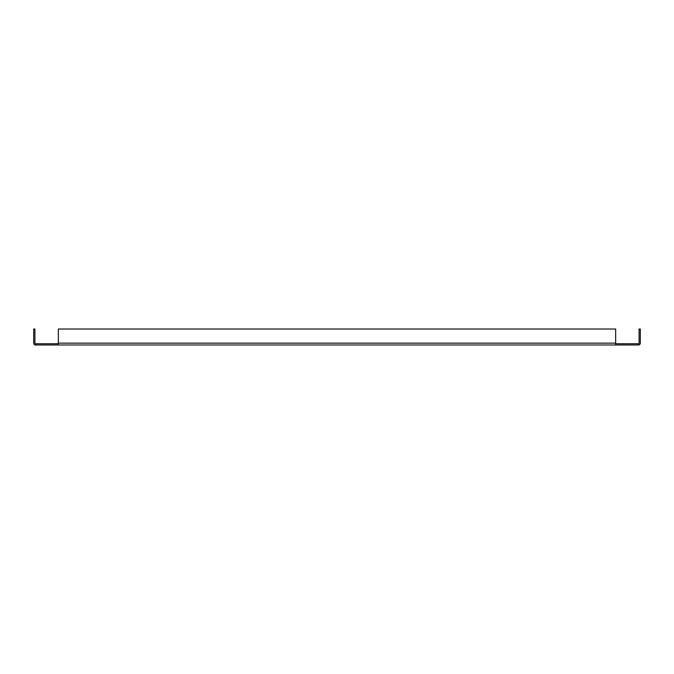 <?xml version="1.0" encoding="UTF-8"?>
<svg xmlns="http://www.w3.org/2000/svg" width="674" height="674" viewBox="0 0 674 674"><rect width="100%" height="100%" fill="white"/><g stroke="black" fill="none" stroke-linecap="round" stroke-linejoin="round"><path stroke-width="1.01" d="M58.343 343.765L35.874 343.765L35.528 344.978C33.422 343.984 33.422 343.984 35.528 344.978L35.697 344.978M638.126 344.978L638.472 344.978A1.828 1.828 0 0 0 640.3 343.15L640.3 329.022L639.087 329.022L639.087 343.15A0.615 0.615 0 0 1 638.472 343.765L638.126 344.978L615.657 344.978L615.657 329.022L58.343 329.022L58.343 344.978L615.657 344.978M35.874 344.978L58.343 344.978M34.905 344.869L35.528 344.978A1.828 1.828 0 0 1 33.7 343.15L33.7 340.993M638.126 343.765L615.657 343.765M35.874 343.765L35.528 343.765A0.615 0.615 0 0 1 34.913 343.15L34.913 329.022L33.7 329.022L33.7 343.15M615.657 343.15L58.343 343.15"/></g></svg>
